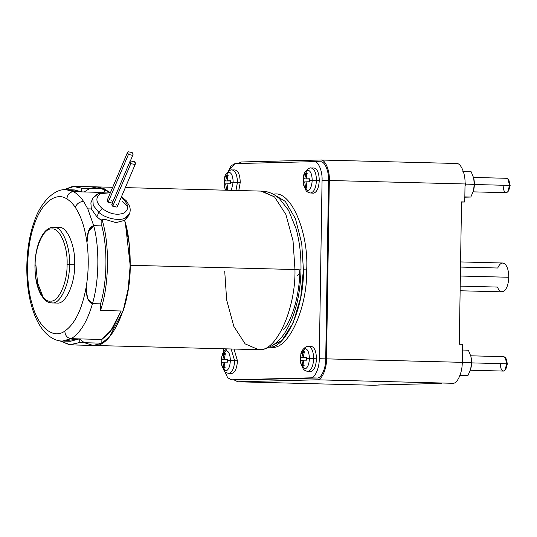 <?xml version="1.0" encoding="UTF-8"?>
<svg xmlns="http://www.w3.org/2000/svg" width="537" height="537" viewBox="0 0 537 537"><rect width="100%" height="100%" fill="white"/><g stroke="black" fill="none" stroke-linecap="round" stroke-linejoin="round"><path stroke-width="0.81" d="M122.355 198.2L123.523 198.086L122.355 198.2C128.779 204.369 129.323 209.323 123.98 213.055C117.147 215.552 109.877 214.041 102.164 208.524C95.74 202.355 95.197 197.401 100.54 193.669L110.394 192.723L100.54 193.669C95.197 197.401 95.74 202.355 102.164 208.524L98.801 212.33L102.164 208.524C109.877 214.041 117.147 215.552 123.98 213.055C129.323 209.323 128.779 204.369 122.355 198.2L121.214 197.314L122.355 198.2M103.795 192.622L96.821 194.193L92.82 198.254L93.23 205.416L98.801 212.33L96.902 216.807L101.862 220.875L96.902 216.807L91.33 208.953L87.8 208.859L83.571 201.409C79.557 201.697 76.798 203.671 75.281 207.336C81 215.934 84.893 227.681 86.974 242.583L88.343 231.816L93.706 225.688L87.8 208.859L93.706 225.688L101.782 225.896L93.706 225.688L88.907 230.239L87.263 237.475L88.907 230.239L93.706 225.688L101.782 225.896L101.889 219.297L105.004 219.371L115.999 222.633L124.651 220.358L128.638 215.693L129.444 213.8L125.443 217.861C119.986 221.506 105.333 218.465 98.801 212.33L93.23 205.416L92.82 198.254L90.874 202.838L91.33 208.953L96.902 216.807L98.801 212.33C105.333 218.465 119.986 221.506 125.443 217.861L129.444 213.8C130.451 211.289 130.451 208.665 129.444 205.94L126.43 200.932L121.523 196.582M127.678 206.49L122.698 201.516L127.678 206.49M127.531 152.347L107.192 200.267L108.085 202.375L128.43 154.448L127.531 152.347L128.135 151.736L132.115 152.562L128.135 151.736C127.155 152.421 127.256 153.32 128.43 154.448L132.411 155.274C133.384 154.596 133.29 153.689 132.115 152.562L133.008 154.669L132.411 155.274L128.43 154.448L108.085 202.375L112.32 203.04L108.085 202.375C106.91 201.247 106.809 200.341 107.789 199.663M129.941 161.53L111.857 204.127L112.75 206.235L130.833 163.631L129.941 161.53L130.538 160.919L134.525 161.751L130.538 160.919C129.565 161.603 129.665 162.51 130.833 163.631L134.821 164.463C135.794 163.778 135.693 162.872 134.525 161.751L135.418 163.852L134.821 164.463L130.833 163.631L112.75 206.235L116.737 207.06L117.335 206.456L135.418 163.852M460.128 290.765L502.001 291.833L504.418 290.846C507.062 288.201 508.505 283.67 508.761 277.26L460.357 276.025L508.761 277.26C508.505 283.67 507.062 288.201 504.418 290.846C501.679 292.86 499.35 291.604 497.43 287.073L460.202 286.12M470.378 370.228L503.431 371.074C505.364 370.564 506.465 368.134 506.733 363.784L471.567 362.884L506.733 363.784L504.955 370.174L503.431 371.074C501.511 370.658 500.484 368.281 500.35 363.945M504.955 370.174L505.901 369.02L507.351 363.831L506.733 363.784L507.351 363.831L505.431 369.469M473.178 191.857L506.23 192.702C508.163 192.199 509.264 189.769 509.539 185.413L474.366 184.513L509.539 185.413L507.76 191.803L506.23 192.702C504.31 192.293 503.283 189.917 503.149 185.574M507.76 191.803L508.707 190.655L510.15 185.46L509.539 185.413L510.15 185.46L508.237 191.105M269.702 346.996L281.959 340.398L293.209 322.811L300.74 297.196L303.405 269.796L306.694 269.883C308.809 231.957 290.812 190.313 273.971 194.152C290.812 190.313 308.809 231.957 306.694 269.883L303.405 269.796L301.727 243.382L295.437 218.673L285.288 201.375L273.608 194.401L285.288 201.375L295.437 218.673L301.727 243.382L303.405 269.796C304.325 307.58 285.04 350.09 268.332 347.09M312.198 180.291L316.461 180.345C316.226 172.813 314.447 168.692 311.118 167.98C314.447 168.692 316.226 172.813 316.461 180.345L319.273 180.419C319.038 172.82 317.239 168.665 313.883 167.947C317.239 168.665 319.038 172.82 319.273 180.419L316.461 180.345C315.991 187.896 314.078 192.112 310.728 192.991L310.728 192.991C314.078 192.112 315.991 187.896 316.461 180.345L312.198 180.291C312.004 174.109 310.547 170.732 307.815 170.148C310.547 170.732 312.004 174.109 312.198 180.291L309.46 180.291L312.198 180.291C311.816 186.48 310.245 189.937 307.493 190.655C310.245 189.937 311.816 186.48 312.198 180.291M313.883 167.947L311.118 167.98M311.145 167.98C309.742 166.953 303.62 171.786 303.667 175.908L307.815 170.148L303.667 175.908L303.09 180.499L303.338 178.949L304.748 178.868L305.842 173.424L307.171 173.397L306.07 178.834L309.507 178.794L309.46 180.291L309.507 178.794L306.07 178.834L309.5 178.922L306.07 178.834L307.171 173.397L305.842 173.424L306.828 174.538L305.842 173.424L304.748 178.868L303.338 178.949L309.493 179.009L303.338 178.949L303.291 181.942L306.03 181.889L303.291 181.942L303.257 180.445M309.399 358.656L313.662 358.716C313.427 351.185 311.648 347.063 308.319 346.352C311.648 347.063 313.427 351.185 313.662 358.716L316.468 358.783C316.233 351.191 314.44 347.03 311.077 346.311C314.44 347.03 316.233 351.191 316.468 358.783L313.662 358.716C313.192 366.268 311.279 370.476 307.923 371.356L307.923 371.356C311.279 370.476 313.192 366.268 313.662 358.716L309.399 358.656C309.205 352.48 307.741 349.097 305.016 348.513C307.741 349.097 309.205 352.48 309.399 358.656L306.661 358.662L309.399 358.656C309.01 364.851 307.439 368.301 304.694 369.026C307.439 368.301 309.01 364.851 309.399 358.656M311.077 346.311L308.319 346.352M308.345 346.352C306.942 345.325 300.821 350.158 300.861 354.272L305.016 348.513L300.861 354.272L300.29 358.864L300.639 363.052L304.694 369.026L300.639 363.052L300.532 357.32L301.942 357.233L303.043 351.795L304.365 351.762L303.271 357.199L306.701 357.165L306.661 358.662L306.701 357.165L303.271 357.199L306.694 357.286L303.271 357.199L304.365 351.762L303.043 351.795L304.023 352.903L303.043 351.795L301.942 357.233L300.532 357.32L306.694 357.373L300.532 357.32L300.485 360.307L303.224 360.26L300.485 360.307L300.458 358.817M233.165 182.265L237.435 182.325C237.2 174.787 235.414 170.665 232.091 169.954C235.414 170.665 237.2 174.787 237.435 182.325L240.24 182.392C240.005 174.793 238.206 170.638 234.85 169.92C238.206 170.638 240.005 174.793 240.24 182.392L237.435 182.325L235.985 190.46L237.435 182.325L233.165 182.265C232.977 176.082 231.514 172.706 228.782 172.122C231.514 172.706 232.977 176.082 233.165 182.265L230.433 182.265L233.165 182.265L231.319 190.34L233.165 182.265M234.85 169.92L232.091 169.954M232.118 169.954C230.715 168.927 224.587 173.766 224.634 177.881L228.782 172.122L224.634 177.881L224.063 182.473L224.412 186.661L225.52 190.192L224.412 186.661L224.083 182.493L224.305 180.929L225.715 180.841L226.815 175.404L228.138 175.371L227.044 180.808L230.474 180.774L230.433 182.265L230.474 180.774L227.044 180.808L230.467 180.895L227.044 180.808L228.138 175.371L226.815 175.404L227.795 176.512L226.815 175.404L225.715 180.841L224.305 180.929L230.467 180.982L224.305 180.929L224.258 183.916L226.997 183.862L224.258 183.916L224.231 182.419M230.366 360.629L234.629 360.689L231.111 348.99L234.629 360.689L237.441 360.757L234.025 349.063L237.441 360.757L234.629 360.689C234.159 368.241 232.246 372.456 228.896 373.336L228.896 373.336C232.246 372.456 234.159 368.241 234.629 360.689L230.366 360.629C230.172 354.454 228.715 351.07 225.983 350.486C228.715 351.07 230.172 354.454 230.366 360.629L227.628 360.636L230.366 360.629C229.977 366.825 228.413 370.282 225.661 371C228.413 370.282 229.977 366.825 230.366 360.629M226.869 348.875L224.842 350.299L222.848 353.245L221.835 356.253L225.983 350.486L221.835 356.253L221.257 360.837L221.606 365.026L225.661 371L221.606 365.026L221.506 359.293L222.915 359.206L224.01 353.769L225.339 353.735L224.238 359.172L227.675 359.139L227.628 360.636L227.675 359.139L224.238 359.172L227.668 359.26L224.238 359.172L225.339 353.735L224.01 353.769L224.99 354.883L224.01 353.769L222.915 359.206L221.506 359.293L227.661 359.354L221.506 359.293L221.459 362.287L224.197 362.233L221.459 362.287L221.425 360.79M473.52 190.716L474.225 184.345L473.721 178.103L471.197 171.813L473.721 178.103L474.225 184.345L473.52 190.716C474.574 186.487 474.641 182.285 473.721 178.103L473.721 178.103C474.641 182.285 474.574 186.487 473.52 190.716L470.801 197.039L464.344 197.2L470.801 197.039L464.834 196.884L470.801 197.039L473.386 191.206M470.721 369.087L471.419 362.717L470.915 356.474L468.392 350.184L470.922 356.481L471.419 362.717L470.721 369.087C471.775 364.858 471.842 360.656 470.915 356.474L470.915 356.474C471.842 360.656 471.775 364.858 470.721 369.087L467.996 375.403L459.679 375.195L467.996 375.403L470.58 369.57M261.089 191.125L274.535 196.911L285.872 214.451L293.034 240.858L294.967 269.52L299.874 269.889C299.666 273.152 298.841 274.971 297.391 275.353C298.841 274.971 299.666 273.152 299.874 269.889L294.967 269.52L293.034 240.858L285.872 214.451L274.535 196.911L261.875 191.125C266.667 191.3 271.098 192.702 275.159 195.327L279.361 198.529L288.544 210.242L296.015 228.594C299.539 241.2 301.197 254.934 300.988 269.809L299.874 269.889C299.807 292.927 292.933 318.394 283.771 329.557M53.317 227.252L53.693 227.252L53.317 227.252C61.641 225.352 70.528 245.933 69.488 264.667L74.656 264.801C75.704 246.06 66.81 225.486 58.486 227.386C66.81 225.486 75.704 246.06 74.656 264.801C75.113 283.502 65.568 304.539 57.298 303.056C65.568 304.539 75.113 283.502 74.656 264.801L69.488 264.667C70.528 245.933 61.641 225.352 53.317 227.252M57.298 303.056L51.753 302.922C49.021 302.425 46.699 303.177 41.127 295.055C36.925 287.449 34.871 277.582 34.952 265.459L35.14 265.446C34.71 247.631 43.799 227.601 51.673 229.01C59.6 227.205 68.065 246.798 67.071 264.647L69.488 264.667L67.071 264.647C68.065 246.798 59.6 227.205 51.673 229.01C43.799 227.601 34.71 247.631 35.14 265.446C34.146 283.288 42.618 302.888 50.538 301.076C58.412 302.492 67.508 282.455 67.071 264.647C67.508 282.455 58.412 302.492 50.538 301.076C42.618 302.888 34.146 283.288 35.14 265.446L34.952 265.459C35.173 245.281 43.161 226.809 53.693 227.252L58.862 227.386M86.282 288.174L86.289 286.422C88.639 271.756 88.867 257.142 86.974 242.583C84.893 227.681 81 215.934 75.281 207.336C72.703 203.557 69.911 200.764 66.91 198.965C67.32 194.508 69.515 192.078 73.495 191.689C77.12 193.635 80.476 196.871 83.571 201.409C80.476 196.871 77.12 193.635 73.495 191.689L99.587 192.36L73.495 191.689C69.515 192.078 67.32 194.508 66.91 198.965C56.07 191.367 41.295 202.919 34.388 224.406L34.046 222.19L34.388 224.406C26.34 245.389 25.293 282.59 32.146 304.15C25.293 282.59 26.34 245.389 34.388 224.406C41.295 202.919 56.07 191.367 66.91 198.965L66.91 198.965C69.911 200.764 72.703 203.557 75.281 207.336C76.798 203.671 79.557 201.697 83.571 201.409L87.8 208.859L91.33 208.953M129.008 214.652L124.651 220.358C128.538 233.863 130.377 248.839 130.176 265.291C131.129 304.479 111.132 348.553 93.807 345.445L101.822 343.17L79.201 342.593L79.261 338.887L70.495 341.263L62.413 341.055L71.186 338.679C67.219 338.088 65.105 335.551 64.836 331.074C53.27 339.74 38.026 327.181 32.146 304.15C38.026 327.181 53.27 339.74 64.836 331.074L64.836 331.074C65.105 335.551 67.219 338.088 71.186 338.679L62.413 341.055C55.72 341.176 46.907 336.934 39.604 325.147C36.496 320.012 33.932 313.997 31.911 307.097C24.38 282.16 25.273 246.738 34.046 222.19C40.671 201.073 55.687 188.245 66.293 189.715L73.495 191.689C69.515 192.078 67.32 194.508 66.91 198.965L66.91 198.965C67.32 194.508 69.515 192.078 73.495 191.689L81.57 191.897L73.495 191.689L66.293 189.715L74.374 189.923L81.57 191.897L81.631 188.192L81.57 191.897L70.32 190.367M93.807 345.445L101.621 343.284L109.602 336.733L123.141 310.822L128.316 288.235L130.176 265.291L294.967 269.52L130.176 265.291L125.329 222.788L124.651 220.358L129.162 243.496L130.142 267.057L127.967 290.477L123.074 311.03L100.453 310.453L100.56 303.848L92.478 303.647L87.826 298.847L86.41 291.544L87.826 298.854L92.478 303.64L100.56 303.848L92.478 303.64C87.309 321.482 80.214 333.162 71.186 338.679L79.261 338.887L71.186 338.679C80.214 333.162 87.309 321.482 92.478 303.64L87.826 298.854L86.41 291.537M66.467 340.606L79.261 338.887L79.201 342.593L70.401 344.868L59.808 340.82L69.622 344.828L79.201 342.593L101.822 343.17L93.23 345.452L84.343 342.727L79.57 338.894L84.343 342.727M63.675 189.809L74.468 186.319L97.083 186.896L108.548 191.628L103.997 188.648L104.205 191.481L104.245 188.769L81.631 188.192L104.245 188.769L97.083 186.896L112.696 187.299M300.988 269.809C300.431 295.041 295.216 315.796 285.328 332.088C281.489 338.182 276.844 342.854 271.38 346.103C267.164 348.547 262.647 349.735 257.807 349.668L258.599 349.674C275.917 352.782 295.921 308.701 294.967 269.52C295.921 308.701 275.917 352.782 258.599 349.674L245.154 343.881L233.817 326.342L226.654 299.935L224.721 271.272M124.651 220.358L124.651 220.358C132.525 244.671 131.8 286.449 123.074 311.03L123.074 311.03C131.8 286.449 132.525 244.671 124.651 220.358C132.525 244.671 131.8 286.449 123.074 311.03L100.453 310.453C109.239 285.738 109.897 243.59 101.889 219.297C109.897 243.59 109.239 285.738 100.453 310.453L100.56 303.848C107.225 281.61 107.756 247.826 101.782 225.896C107.756 247.826 107.225 281.61 100.56 303.848L92.478 303.647C99.144 281.401 99.674 247.617 93.706 225.688C99.674 247.617 99.144 281.401 92.478 303.647C86.195 301.7 86.41 292.383 86.289 286.422L86.289 286.422C82.242 308.95 75.093 323.838 64.836 331.074C75.093 323.838 82.242 308.95 86.289 286.422L86.289 286.422C88.639 271.756 88.867 257.142 86.974 242.583L86.974 242.583C87.289 236.629 87.363 227.312 93.706 225.688L101.782 225.896L101.889 219.297L105.004 219.371L115.999 222.633M121.134 310.983L112.481 328.939L101.882 339.465L101.822 343.17L101.882 339.465L112.481 328.939L121.134 310.983L109.897 332.403L101.882 339.465L112.481 328.939L121.134 310.983M71.186 338.679L101.882 339.465L71.186 338.679C67.219 338.088 65.105 335.551 64.836 331.074L64.836 331.074C65.105 335.551 67.219 338.088 71.186 338.679M84.222 191.964L89.833 188.4L97.224 186.903L104.245 188.769M74.468 186.319L81.631 188.192L72.784 186.366L63.561 189.897M35.959 265.506L37.55 282.804L43.02 296.941M52.129 302.922C60.399 304.405 69.944 283.368 69.488 264.667C69.944 283.368 60.399 304.405 52.129 302.922M441.515 383.405L378.451 384.982L441.515 383.405M461.525 201.905L459.289 344.237L461.525 201.905L464.753 201.986L461.518 202.066L464.753 201.986L465.035 183.969L464.753 201.986L461.525 201.905M459.947 375.524L461.545 375.564L459.947 375.524M471.419 362.717L463.102 362.502L462.169 364.24L463.102 362.502L471.419 362.717M468.392 350.184L462.431 350.03L468.392 350.184M462.256 360.837L463.102 362.502L462.256 360.837M474.225 184.345L465.901 184.131L465.008 185.795L465.901 184.131L474.225 184.345M471.197 171.813L462.874 171.598L471.197 171.813M465.035 182.419L465.901 184.131L465.035 182.419M227.628 362.133L227.628 360.636L227.628 362.133L224.191 362.166L227.628 362.133M227.661 359.327L222.915 359.206L227.661 359.327M225.117 367.657L224.191 362.166L225.117 367.657L223.795 367.691L225.117 367.657M224.835 366.596L223.795 367.691L222.868 362.2L223.795 367.691L224.835 366.596M221.606 365.026L224.305 371.121C225.305 372.269 226.762 373.007 228.675 373.329L231.655 373.51C235.038 372.624 236.965 368.375 237.441 360.757C236.965 368.375 235.038 372.624 231.655 373.51M230.427 183.761L230.433 182.265L230.427 183.761L226.997 183.795L230.427 183.761M227.923 189.286L226.997 183.795L227.923 189.286L226.594 189.319L227.923 189.286M227.634 188.232L226.594 189.319L225.668 183.829L226.594 189.319L227.634 188.232M238.804 190.528L240.24 182.392L238.804 190.528M306.654 360.159L306.661 358.662L306.654 360.159L303.224 360.193L306.654 360.159M306.694 357.353L301.942 357.233L306.694 357.353M304.15 365.677L303.224 360.193L304.15 365.677L302.821 365.71L304.15 365.677M303.868 364.623L302.821 365.71L301.895 360.226L302.821 365.71L303.868 364.623M300.639 363.052L303.338 369.147C304.338 370.295 305.795 371.027 307.708 371.356L310.681 371.537C314.064 370.651 315.998 366.402 316.468 358.783C315.998 366.402 314.064 370.651 310.681 371.537M309.46 181.788L309.46 180.291L309.46 181.788L306.023 181.821L309.46 181.788M309.493 178.989L304.748 178.868L309.493 178.989M306.949 187.312L306.023 181.821L306.949 187.312L305.627 187.346L306.949 187.312M306.667 186.258L305.627 187.346L304.701 181.855L305.627 187.346L306.667 186.258M303.439 184.688L307.493 190.655L303.439 184.688L303.11 180.513L303.439 184.688L306.137 190.776C307.137 191.924 308.594 192.662 310.507 192.984L313.487 193.166C316.87 192.28 318.797 188.031 319.273 180.419C318.797 188.031 316.87 192.28 313.487 193.166M462.236 362.341C462.485 372.584 457.256 384.103 452.731 383.29C457.256 384.103 462.485 372.584 462.236 362.341L462.518 344.324L462.236 362.341L326.523 358.864L462.236 362.341M462.518 344.324L459.289 344.237L462.518 344.324M381.686 384.901L373.698 385.264L237.784 381.787L234.085 379.887L237.985 381.787L373.698 385.264L381.686 384.901M456.182 163.483C460.739 162.442 465.606 173.713 465.035 183.969C465.606 173.713 460.739 162.442 456.182 163.483M269.252 347.211L271.568 347.298C288.295 350.305 307.614 307.728 306.694 269.883C307.614 307.728 288.295 350.305 271.568 347.298M224.473 370.671L227.567 377.598L231.554 379.82L317.045 378.008C321.18 378.753 325.952 368.234 325.724 358.884L319.267 358.716C319.488 368.067 314.716 378.585 310.587 377.84L317.045 378.008L238.019 379.981L317.045 378.008C321.18 378.753 325.952 368.234 325.724 358.884L328.53 180.513C329.047 171.142 324.603 160.852 320.441 161.805C324.603 160.852 329.047 171.142 328.53 180.513L325.724 358.884L319.267 358.716L322.066 180.345L328.53 180.513L322.066 180.345C322.589 170.981 318.139 160.691 313.984 161.637L320.629 161.805M228.057 171.551L234.951 163.61L313.984 161.637C318.139 160.691 322.589 170.981 322.066 180.345L319.267 358.716C319.488 368.067 314.716 378.585 310.587 377.84L231.366 379.82L227.668 377.719L224.701 371.523M223.614 351.836L223.66 348.795L223.614 351.836M237.643 379.974L238.019 379.981M313.984 161.637L234.951 163.61L231.058 165.832L227.789 172.397M237.784 381.787L373.698 385.264M320.475 160.006C325.026 158.965 329.899 170.229 329.329 180.492C329.899 170.229 325.026 158.965 320.475 160.006L241.442 161.979L238.019 163.537L241.442 161.979L320.475 160.006L456.39 163.483M329.329 180.492L465.035 183.969L329.329 180.492L326.523 358.864C326.771 369.1 321.549 380.626 317.018 379.807L452.731 383.29L317.018 379.807L237.985 381.787L317.018 379.807C321.549 380.626 326.771 369.1 326.523 358.864L329.329 180.492M508.519 179.996L510.15 185.46L508.969 180.466L508.076 179.271L509.539 185.413C509.405 181.076 508.378 178.7 506.458 178.291L508.076 179.271M473.547 177.445L506.458 178.291M505.72 358.36L507.351 363.831L506.163 358.837L505.277 357.635L506.733 363.784C506.599 359.441 505.572 357.065 503.652 356.655L505.277 357.635M470.748 355.809L503.652 356.655M460.578 261.928L502.739 263.009L504.84 263.882C507.405 266.399 508.707 270.863 508.761 277.26C508.707 270.863 507.405 266.399 504.84 263.882C502.162 262.002 499.793 263.378 497.732 268.01L460.498 267.057M116.435 204.349C117.61 205.476 117.71 206.383 116.737 207.06L112.75 206.235C111.582 205.107 111.481 204.201 112.455 203.523M111.77 200.489L112.743 202.04M110.703 191.991L99.788 192.293L92.82 198.254M274.145 194.152L273.172 194.166M257.807 349.668L70.401 344.868M125.329 187.621L261.875 191.125M224.412 186.661L225.473 190.192M237.831 379.981L231.366 379.82M130.283 161.087L133.008 154.669"/></g></svg>
